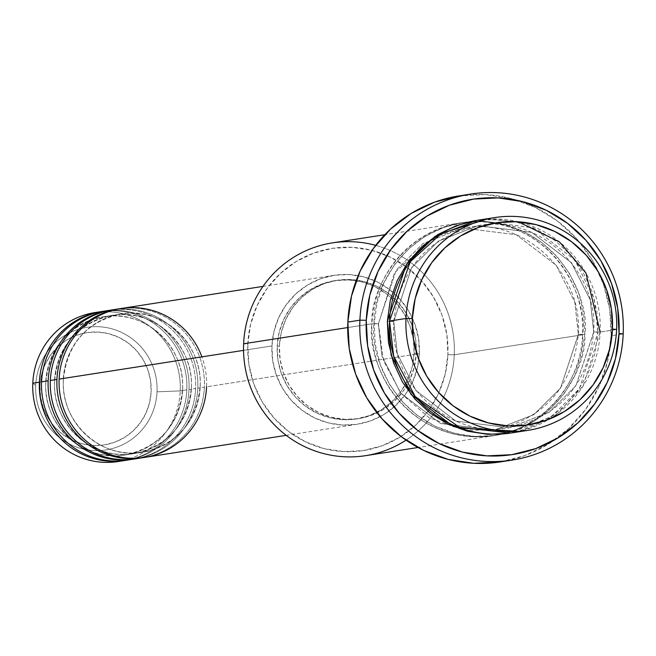 <?xml version="1.0" encoding="UTF-8"?>
<svg xmlns="http://www.w3.org/2000/svg" width="656" height="656" viewBox="0 0 656 656"><rect width="100%" height="100%" fill="white"/><g stroke="black" fill="none" stroke-linecap="round" stroke-linejoin="round"><path stroke-width="0.49" stroke-dasharray="3.28 2.46" d="M151.126 391.673A56.818 55.596 81.1 0 0 98.031 332.051A56.818 55.596 81.1 0 0 39.983 385.867L40.565 396.987L43.263 407.794L47.97 417.864L54.505 426.818L62.615 434.313L71.996 440.053L82.279 443.825L93.078 445.481L103.968 444.965L114.529 442.275L124.369 437.536L133.094 430.926L140.384 422.694L145.944 413.157L149.576 402.677L151.126 391.673L150.536 380.554L147.838 369.746L143.131 359.677L136.596 350.722L128.486 343.227L119.105 337.479L108.822 333.707L98.031 332.051L87.141 332.576L76.572 335.257L66.74 339.997L58.007 346.614L50.725 354.847L45.157 364.383L41.533 374.855L39.983 385.867A56.818 55.596 81.1 0 0 93.078 445.481A56.818 55.596 81.1 0 0 151.126 391.673M35.711 385.474A62.017 60.688 -98.9 0 1 99.064 326.737A62.017 60.688 -98.9 0 1 157.022 391.812A62.017 60.688 81.1 0 0 99.064 326.737A62.017 60.688 81.1 0 0 35.711 385.474L32.8 383.211L35.711 385.474A62.017 60.688 81.1 0 0 93.66 450.549A62.017 60.688 81.1 0 0 157.022 391.812L180.244 390.91L157.022 391.812A62.017 60.688 -98.9 0 1 93.66 450.549A62.017 60.688 -98.9 0 1 35.711 385.474M200.211 386.704A69.995 68.486 -98.9 0 1 139.613 452.673A69.995 68.486 -98.9 0 1 63.296 379.553A69.995 68.486 81.1 0 0 139.613 452.673A69.995 68.486 81.1 0 0 200.211 386.704A69.995 68.486 81.1 0 0 123.886 313.584A69.995 68.486 81.1 0 0 63.296 379.553A69.995 68.486 -98.9 0 1 123.886 313.584A69.995 68.486 -98.9 0 1 200.211 386.704M138.957 458.216A75.374 73.759 81.1 0 0 197.792 388.18L204.377 387.147A75.374 73.759 -98.9 0 0 120.146 308.656A75.374 73.759 -98.9 0 1 204.377 387.147A75.374 73.759 -98.9 0 1 143.352 457.593A75.374 73.759 -98.9 0 0 204.377 387.147L197.792 388.18A75.374 73.759 81.1 0 0 112.463 309.845M191.429 388.073A69.995 68.486 -98.9 0 1 130.839 454.042A69.995 68.486 -98.9 0 1 54.522 380.923A69.995 68.486 81.1 0 0 130.839 454.042A69.995 68.486 81.1 0 0 191.429 388.073A69.995 68.486 81.1 0 0 115.112 314.954A69.995 68.486 81.1 0 0 54.522 380.923A69.995 68.486 -98.9 0 1 115.112 314.954A69.995 68.486 -98.9 0 1 191.429 388.073M130.183 459.577A75.374 73.759 81.1 0 0 189.018 389.541L195.603 388.516A75.374 73.759 -98.9 0 0 111.372 310.026A75.374 73.759 -98.9 0 1 195.603 388.516A75.374 73.759 -98.9 0 1 134.578 458.962A75.374 73.759 -98.9 0 0 195.603 388.516L189.018 389.541A75.374 73.759 81.1 0 0 103.689 311.215M182.655 389.443A69.995 68.486 -98.9 0 1 122.065 455.412A69.995 68.486 -98.9 0 1 45.748 382.284A69.995 68.486 81.1 0 0 122.065 455.412A69.995 68.486 81.1 0 0 182.655 389.443A69.995 68.486 81.1 0 0 106.338 316.315A69.995 68.486 81.1 0 0 45.748 382.284A69.995 68.486 -98.9 0 1 106.338 316.315A69.995 68.486 -98.9 0 1 182.655 389.443M98.22 312.149A75.374 73.759 -98.9 0 1 180.244 390.91L186.829 389.885A75.374 73.759 -98.9 0 0 102.598 311.395A75.374 73.759 -98.9 0 1 186.829 389.885A75.374 73.759 -98.9 0 1 130.159 459.446M454.264 354.781L447.9 354.683A102.295 100.097 81.1 0 0 405.277 266.074A102.295 100.097 81.1 0 0 303.589 257.439A102.295 100.097 81.1 0 0 247.804 344.228L243.63 343.777L247.804 344.228L250.592 324.408L257.127 305.548L267.14 288.378L280.26 273.552L295.971 261.646L313.683 253.118L332.707 248.288L352.313 247.345L371.747 250.321L390.263 257.119L407.146 267.451L421.751 280.948L433.518 297.07L441.996 315.208L446.851 334.658L447.9 354.683L445.112 374.502L438.585 393.354L428.565 410.525L415.445 425.35L399.734 437.257L382.022 445.793L362.998 450.623L343.391 451.566L323.957 448.581L305.45 441.791L288.558 431.451L273.954 417.962L262.187 401.833L253.708 383.703L248.854 364.244L247.804 344.228A102.295 100.097 81.1 0 0 314.035 445.465A102.295 100.097 81.1 0 0 427.925 411.402A102.295 100.097 81.1 0 0 447.9 354.683L454.264 354.781A107.682 105.362 81.1 0 0 408.803 261.088A107.682 105.362 -98.9 0 1 454.264 354.781L582.61 334.781C585.472 366.442 550.614 439.372 472.599 436.765C394.715 431.23 366.376 355.003 371.977 323.777L378.34 323.884L381.931 355.946L400.636 393.026L440.43 423.473L494.14 430.188L533.779 414.666L560.568 388.106L578.33 334.38L582.61 334.781L454.264 354.781A107.682 105.362 -98.9 0 1 432.796 415.084A107.682 105.362 81.1 0 0 454.264 354.781M375.691 245.36A107.682 105.362 -98.9 0 1 408.803 261.088A107.682 105.362 81.1 0 0 332.371 242.884M393.698 321.489L389.533 321.046L393.813 321.448L397.282 353.551L415.994 390.632L455.789 421.078L509.499 427.794L455.789 421.078L415.994 390.632L397.282 353.551L393.698 321.489L387.335 321.391L393.698 321.489L411.574 267.722L438.356 241.162L477.994 225.639L438.356 241.162L411.574 267.722L393.698 321.489M519.601 431.328L557.805 413.296L583.151 385.933L600.158 332.051L593.803 331.944L575.927 385.712L549.138 412.271L509.499 427.794L549.138 412.271L575.927 385.712L593.688 331.985L597.969 332.387L579.396 388.631L551.589 416.519L510.327 433.108L528.621 428.294L547.26 419.315L563.799 406.786L577.608 391.181L588.153 373.108L595.025 353.256L597.969 332.387L593.688 331.985L590.211 299.882L571.507 262.802L531.704 232.363L477.994 225.639L531.704 232.363L571.507 262.802L590.211 299.882L593.803 331.944L600.158 332.051A107.682 105.362 81.1 0 0 478.265 220.154M378.34 323.884L374.174 323.441C368.565 354.658 396.905 430.885 474.796 436.429C552.811 439.028 587.661 366.105 584.808 334.445L578.444 334.339L560.568 388.106L533.779 414.666L494.14 430.188L440.43 423.473L400.636 393.026L381.931 355.946L378.34 323.884L396.216 270.116L422.997 243.556L462.644 228.034L516.346 234.75L556.149 265.196L574.853 302.277L578.444 334.339L584.808 334.445L583.692 313.363L578.584 292.888L569.662 273.798L557.28 256.824L541.897 242.63L524.128 231.74L504.636 224.598L484.177 221.457L469.532 221.728L463.546 222.45L443.522 227.534L424.883 236.513L408.335 249.05L394.527 264.647L383.981 282.728L377.11 302.572L374.174 323.441L375.281 344.515L380.39 364.99L389.311 384.08L401.702 401.054L417.077 415.256L434.846 426.138L454.337 433.288L474.796 436.429L495.428 435.436L502.619 434.1L515.452 430.352L534.099 421.365L550.638 408.836L564.447 393.231L574.992 375.158L581.864 355.306L584.808 334.445C590.408 303.22 562.069 226.992 484.177 221.457C406.162 218.85 371.312 291.781 374.174 323.441L378.34 323.884L371.977 323.777A107.682 105.362 -98.9 0 1 460.717 222.884A107.682 105.362 -98.9 0 1 582.61 334.781A107.682 105.362 -98.9 0 1 493.878 435.674A107.682 105.362 -98.9 0 1 371.977 323.777L347.713 327.565L371.977 323.777C369.115 292.117 403.973 219.194 481.988 221.794C559.871 227.337 588.219 303.564 582.61 334.781L578.33 334.38L574.853 302.277L556.149 265.196L516.346 234.75L462.644 228.034L422.997 243.556L396.216 270.116L378.34 323.884M144.451 457.437A75.374 73.759 81.1 0 0 206.566 386.81L419.381 353.65A75.374 73.759 -98.9 0 1 357.266 424.268A75.374 73.759 -98.9 0 1 271.937 345.942L272.716 360.693L276.291 375.027L282.539 388.393L291.207 400.275L301.973 410.213L314.413 417.831L328.057 422.841L342.375 425.031L356.823 424.342L370.837 420.783L383.883 414.494L395.461 405.72L405.129 394.797L412.509 382.145L417.323 368.254L419.381 353.65L418.602 338.898L415.027 324.564L408.778 311.198L400.111 299.316L389.344 289.378L376.905 281.76L363.26 276.75L348.943 274.552L334.494 275.249L320.481 278.808L307.434 285.098L295.856 293.872L286.188 304.794L278.808 317.447L273.995 331.337L271.937 345.942L243.54 350.37L271.937 345.942A75.374 73.759 -98.9 0 1 334.052 275.315A75.374 73.759 -98.9 0 1 419.381 353.65L206.566 386.81A75.374 73.759 81.1 0 0 121.245 308.484M416.306 353.026L414.116 353.371A69.995 68.486 81.1 0 0 391.009 297.66A69.995 68.486 81.1 0 0 334.88 280.637A69.995 68.486 81.1 0 0 277.201 346.22L279.399 345.876A69.995 68.486 -98.9 0 1 337.077 280.292A69.995 68.486 -98.9 0 1 391.517 295.831A69.995 68.486 -98.9 0 1 416.306 353.026L415.584 339.332L412.263 326.024L406.466 313.609L398.413 302.58L388.418 293.347L376.864 286.278L364.203 281.629L350.903 279.587L337.487 280.235L324.474 283.54L312.354 289.378L301.604 297.521L292.625 307.664L285.778 319.415L281.309 332.313L279.399 345.876L280.12 359.578L283.441 372.887L289.239 385.293L297.291 396.322L307.287 405.556L318.841 412.632L331.51 417.282L344.802 419.315L358.217 418.676L371.23 415.371L383.35 409.533L394.1 401.382L403.079 391.238L409.926 379.496L414.395 366.589L416.306 353.026A69.995 68.486 -98.9 0 1 405.761 387.245A69.995 68.486 -98.9 0 1 358.627 418.61A69.995 68.486 -98.9 0 1 279.399 345.876L277.201 346.22A69.995 68.486 81.1 0 0 356.438 418.954A69.995 68.486 81.1 0 0 404.719 385.662A69.995 68.486 81.1 0 0 414.116 353.371L416.306 353.026M500.216 461.931A134.603 131.708 81.1 0 0 611.13 335.815L623.2 333.937L611.13 335.815A134.603 131.708 81.1 0 0 458.765 195.947M616.615 329.484L600.158 332.051L616.615 329.484M125.804 460.332A75.374 73.759 -98.9 0 0 186.829 389.885L180.244 390.91A75.374 73.759 81.1 0 0 94.915 312.584M126.903 460.168A75.374 73.759 81.1 0 0 189.018 389.541A75.374 73.759 81.1 0 0 108.101 310.665M118.129 461.537A75.374 73.759 81.1 0 0 180.244 390.91A75.374 73.759 -98.9 0 1 121.409 460.947M511.426 432.944A107.682 105.362 81.1 0 0 600.158 332.051M476.707 220.4L497.346 219.407L517.797 222.54L537.289 229.69L555.066 240.572L570.441 254.774L582.823 271.748L591.745 290.838L596.862 311.313L597.969 332.387L594.238 298.824L574.795 259.981L533.361 227.886L477.166 220.326M458.831 195.939L485.358 194.586L510.926 198.506L535.288 207.444L557.502 221.047L576.722 238.8L592.204 260.014L603.356 283.876L609.752 309.476L611.13 335.815L607.456 361.899L598.871 386.712L585.685 409.303L568.424 428.811L547.752 444.473L524.447 455.699L500.298 461.922M365.531 455.674A107.682 105.362 81.1 0 0 432.796 415.084A107.682 105.362 -98.9 0 1 406.039 440.143M277.201 346.22L279.112 332.658L283.581 319.759L290.436 308.008L299.407 297.865L310.165 289.714L322.276 283.876L335.298 280.571L348.713 279.932L362.005 281.973L374.674 286.615L386.228 293.691L396.224 302.924L404.268 313.953L410.074 326.36L413.395 339.669L414.116 353.371L412.206 366.934L407.737 379.832L400.882 391.583L391.911 401.726L381.152 409.869L369.041 415.707L356.019 419.012L342.612 419.66L329.312 417.618L316.643 412.977L305.089 405.9L295.093 396.667L287.049 385.638L281.244 373.231L277.923 359.914L277.201 346.22M135.677 458.798A75.374 73.759 81.1 0 0 197.792 388.18A75.374 73.759 81.1 0 0 116.875 309.296M518.347 221.794L486.547 219.202M63.411 379.512C60.122 422.07 101.557 460.151 142.532 452.287C176.931 444.44 196.119 422.595 200.096 386.745C203.376 344.187 161.942 306.106 120.975 313.97C86.567 321.809 67.379 343.662 63.411 379.512M54.637 380.882C51.348 423.44 92.783 461.521 133.75 453.657C168.157 445.809 187.345 423.965 191.322 388.114C194.602 345.556 153.168 307.467 112.201 315.339C77.793 323.178 58.605 345.031 54.637 380.882M45.854 382.251C42.574 424.801 84.009 462.89 124.976 455.018C159.383 447.179 178.571 425.334 182.54 389.484C185.828 346.926 144.394 308.837 103.427 316.709C69.019 324.548 49.831 346.393 45.854 382.251M393.813 321.448C389.024 383.67 449.581 439.282 509.499 427.794C559.814 416.33 587.874 384.391 593.688 331.985C598.477 269.772 537.92 214.151 477.994 225.639C427.679 237.103 399.619 269.042 393.813 321.448M494.14 430.188C544.455 418.725 572.516 386.786 578.33 334.38C583.11 272.15 522.553 216.546 462.644 228.034L433.386 237.48L394.412 272.962L378.455 323.843L383.481 360.759L401.111 393.477L428.983 417.659L463.398 430.09L494.14 430.188M334.052 275.315L262.999 286.393M337.077 280.292L334.88 280.637M460.717 222.884L384.826 234.709M493.878 435.674L417.987 447.507M358.627 418.61L356.438 418.954M357.266 424.268L286.205 435.346"/><path stroke-width="0.98" d="M262.999 286.393L121.245 308.484A75.374 73.759 81.1 0 0 59.13 379.102A75.374 73.759 81.1 0 0 129.56 458.2A75.374 73.759 81.1 0 0 206.566 386.81M119.048 308.82L112.463 309.845A75.374 73.759 81.1 0 0 50.348 380.472L56.933 379.447A75.374 73.759 -98.9 0 0 142.262 457.773A75.374 73.759 -98.9 0 0 143.352 457.593A75.374 73.759 -98.9 0 1 56.933 379.447A75.374 73.759 -98.9 0 1 119.048 308.82A75.374 73.759 -98.9 0 1 120.146 308.656A75.374 73.759 -98.9 0 0 56.933 379.447L50.348 380.472A75.374 73.759 81.1 0 0 138.957 458.216M110.274 310.19L103.689 311.215A75.374 73.759 81.1 0 0 41.574 381.841L48.159 380.816A75.374 73.759 -98.9 0 0 133.488 459.143A75.374 73.759 -98.9 0 0 134.578 458.962A75.374 73.759 -98.9 0 1 48.159 380.816A75.374 73.759 -98.9 0 1 110.274 310.19A75.374 73.759 -98.9 0 1 111.372 310.026A75.374 73.759 -98.9 0 0 48.159 380.816L41.574 381.841A75.374 73.759 81.1 0 0 130.183 459.577M130.159 459.446A75.374 73.759 -98.9 0 1 39.385 382.186A75.374 73.759 -98.9 0 1 101.5 311.559A75.374 73.759 -98.9 0 1 102.598 311.395A75.374 73.759 -98.9 0 0 39.385 382.186L32.8 383.211A75.374 73.759 -98.9 0 1 98.22 312.149M494.722 217.587L478.265 220.154A107.682 105.362 81.1 0 0 389.533 321.046L405.982 318.48L412.345 318.586A102.295 100.097 -98.9 0 1 516.854 221.703A102.295 100.097 -98.9 0 1 612.45 329.041L616.615 329.484A107.682 105.362 81.1 0 0 515.993 216.496A107.682 105.362 81.1 0 0 405.982 318.48A107.682 105.362 -98.9 0 1 494.722 217.587A107.682 105.362 -98.9 0 1 616.615 329.484A107.682 105.362 -98.9 0 1 527.883 430.377A107.682 105.362 -98.9 0 1 405.982 318.48L389.533 321.046L393.69 356.167L415.281 396.609L460.684 428.13L519.601 431.328M384.826 234.709L332.371 242.884A107.682 105.362 81.1 0 0 243.63 343.777A107.682 105.362 -98.9 0 1 375.691 245.36M359.906 320.185L366.269 320.284A129.216 126.436 -98.9 0 1 498.281 197.907A129.216 126.436 -98.9 0 1 619.034 333.494L623.2 333.937A134.603 131.708 81.1 0 0 497.42 192.7A134.603 131.708 81.1 0 0 359.906 320.185A134.603 131.708 -98.9 0 1 470.828 194.069A134.603 131.708 -98.9 0 1 623.2 333.937A134.603 131.708 -98.9 0 1 512.279 460.053A134.603 131.708 -98.9 0 1 359.906 320.185L347.844 322.063L359.906 320.185A134.603 131.708 81.1 0 0 485.686 461.414A134.603 131.708 81.1 0 0 623.2 333.937L619.034 333.494L617.698 308.197L611.564 283.63L600.863 260.719L585.997 240.35L567.547 223.311L546.218 210.248L522.832 201.671L498.281 197.907L473.517 199.096L449.491 205.197L427.122 215.98L407.269 231.019L390.697 249.739L378.045 271.428L369.795 295.249L366.269 320.284L367.598 345.581L373.74 370.148L384.441 393.059L399.307 413.428L417.757 430.467L439.085 443.53L462.472 452.107L487.023 455.871L511.787 454.682L535.813 448.581L558.182 437.798L578.034 422.759L594.607 404.039L607.259 382.35L615.5 358.529L619.034 333.494A129.216 126.436 -98.9 0 1 487.023 455.871A129.216 126.436 -98.9 0 1 366.269 320.284L359.906 320.185M510.327 433.108L453.452 426.531L411.099 394.535L391.165 355.314L387.335 321.391L390.271 300.522L397.151 280.67L407.688 262.597L421.496 246.992L438.044 234.463L456.683 225.484L477.166 220.326L434.977 236.406L406.392 264.434L387.335 321.391L388.442 342.465L393.559 362.94L402.481 382.03L414.863 399.004L430.238 413.206L448.015 424.088L467.507 431.238L487.957 434.37L510.335 433.108M201.9 356.856A75.374 73.759 81.1 0 0 121.245 308.484A75.374 73.759 81.1 0 0 59.13 379.102L243.54 350.37L59.13 379.102A75.374 73.759 81.1 0 0 144.451 457.437L286.205 435.346M406.039 440.143A107.682 105.362 -98.9 0 1 296.43 442.242A107.682 105.362 -98.9 0 1 243.63 343.777L347.713 327.565L243.63 343.777A107.682 105.362 81.1 0 0 365.531 455.674L417.987 447.507M470.828 194.069L458.765 195.947A134.603 131.708 81.1 0 0 347.844 322.063A134.603 131.708 81.1 0 0 500.216 461.931L512.279 460.053M121.409 460.947A75.374 73.759 -98.9 0 1 32.8 383.211L39.385 382.186A75.374 73.759 -98.9 0 0 124.706 460.512L118.129 461.537A75.374 73.759 81.1 0 1 32.8 383.211A75.374 73.759 81.1 0 1 94.915 312.584L101.5 311.559M108.101 310.665A75.374 73.759 81.1 0 0 41.574 381.841A75.374 73.759 81.1 0 0 126.903 460.168L133.488 459.143M125.804 460.332A75.374 73.759 -98.9 0 1 124.706 460.512M412.345 318.586L413.395 338.603L418.257 358.061L426.728 376.2L438.495 392.321L453.107 405.81L469.991 416.15L488.507 422.94L507.941 425.924L527.547 424.981L546.563 420.152L564.275 411.615L579.994 399.709L593.106 384.883L603.126 367.713L609.654 348.861L612.45 329.041L611.392 309.017L606.538 289.567L598.059 271.428L586.292 255.307L571.688 241.818L554.804 231.478L536.288 224.68L516.854 221.703L497.248 222.646L478.224 227.476L460.52 236.004L444.801 247.911L431.681 262.736L421.669 279.907L415.141 298.767L412.345 318.586L405.982 318.48A107.682 105.362 81.1 0 0 506.604 431.468A107.682 105.362 81.1 0 0 616.615 329.484L612.45 329.041A102.295 100.097 -98.9 0 1 507.941 425.924A102.295 100.097 -98.9 0 1 412.345 318.586M486.547 219.202L441.406 233.413L410.238 261.769L389.533 321.046A107.682 105.362 81.1 0 0 511.426 432.944L527.883 430.377M500.298 461.922L473.624 463.3L448.048 459.372L423.686 450.434L401.472 436.83L382.251 419.077L366.77 397.864L355.618 374.002L349.23 348.41L347.844 322.063L351.518 295.987L360.111 271.174L373.289 248.575L390.55 229.075L411.23 213.405L434.526 202.179L459.561 195.824M116.875 309.296A75.374 73.759 81.1 0 0 50.348 380.472A75.374 73.759 81.1 0 0 135.677 458.798L142.262 457.773M600.158 332.051L585.915 272.945L559.478 241.957L518.347 221.794"/></g></svg>
